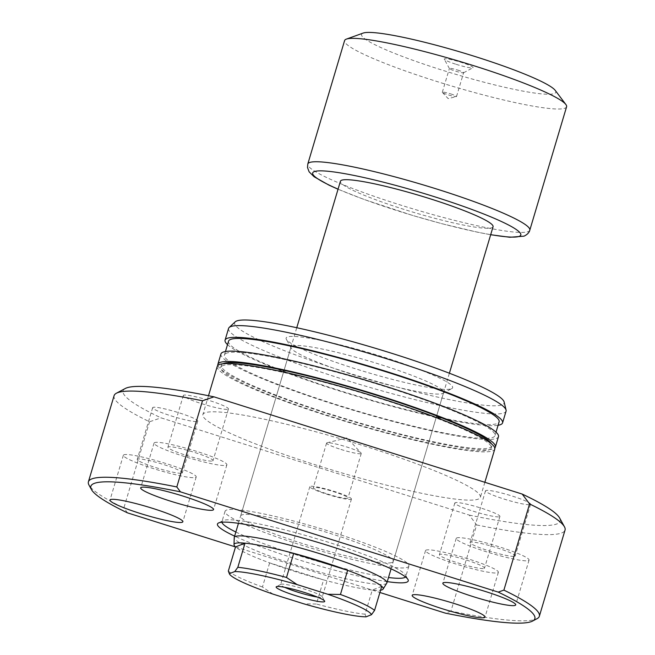 <?xml version="1.0" encoding="UTF-8"?>
<svg xmlns="http://www.w3.org/2000/svg" width="655" height="655" viewBox="0 0 655 655"><rect width="100%" height="100%" fill="white"/><g stroke="black" fill="none" stroke-linecap="round" stroke-linejoin="round"><path stroke-width="0.49" stroke-dasharray="3.27 2.46" d="M456.175 64.329A15.024 1.678 -163.4 0 0 472.926 67.784A15.024 1.678 -163.4 0 0 461.169 62.348A15.024 1.678 -163.4 0 0 444.311 59.261A15.024 1.678 -163.4 0 0 456.175 64.329M457.747 70.093A7.418 0.827 16.6 0 1 463.625 72.697A7.418 0.827 16.6 0 1 463.552 72.779A7.418 0.827 16.6 0 1 455.282 71.067A7.418 0.827 16.6 0 1 449.42 68.562A7.418 0.827 16.6 0 1 449.404 68.464A7.418 0.827 16.6 0 1 457.747 70.093M450.656 93.878A7.418 0.827 16.6 0 1 456.535 96.481A7.418 0.827 16.6 0 1 456.363 96.596A7.418 0.827 16.6 0 1 448.192 94.852A7.418 0.827 16.6 0 1 442.395 92.429A7.418 0.827 16.6 0 1 442.313 92.249A7.418 0.827 16.6 0 1 450.656 93.878M317.364 597.057A21.721 2.432 -163.4 0 0 321.957 597.213A21.721 2.432 -163.4 0 0 322.26 596.951A21.721 2.432 -163.4 0 0 322.203 596.648A21.721 2.432 -163.4 0 0 302.43 588.509A21.721 2.432 -163.4 0 0 280.938 584.276A21.721 2.432 -163.4 0 0 280.848 584.317A21.721 2.432 -163.4 0 0 280.635 584.538A21.721 2.432 -163.4 0 0 284.671 587.314M327.623 494.042A18.094 2.022 -163.4 0 0 347.977 498.021A18.094 2.022 -163.4 0 0 333.641 491.651A18.094 2.022 -163.4 0 0 313.286 487.68A18.094 2.022 -163.4 0 0 327.623 494.042M340.919 449.436A18.094 2.022 -163.4 0 0 361.273 453.416A18.094 2.022 -163.4 0 0 361.077 452.957A18.094 2.022 -163.4 0 0 346.937 447.046A18.094 2.022 -163.4 0 0 327.001 442.796A18.094 2.022 -163.4 0 0 326.583 443.075A18.094 2.022 -163.4 0 0 340.919 449.436M351.137 499.315A21.721 2.432 -163.4 0 0 351.448 499.053A21.721 2.432 -163.4 0 0 332.789 490.963A21.721 2.432 -163.4 0 0 310.126 486.378A21.721 2.432 -163.4 0 0 309.815 486.64A21.721 2.432 -163.4 0 0 328.474 494.73A21.721 2.432 -163.4 0 0 351.137 499.315M386.761 583.179A79.632 8.9 16.6 0 1 385.762 583.908A79.632 8.9 16.6 0 1 303.797 567.443A79.632 8.9 16.6 0 1 234.203 537.698M381.75 586.299L372.261 590.065A77.822 8.703 -163.4 0 0 380.596 590.18M366.079 616.83L365.064 614.193L372.261 590.065A77.822 8.703 16.6 0 1 323.578 579.896L316.381 604.025L303.773 603.82M273.004 594.118L262.45 587.011L269.639 562.882A77.822 8.703 -163.4 0 0 323.578 579.896L269.639 562.882A77.822 8.703 16.6 0 1 235.53 546.933L379.908 592.488M493.059 226.736A79.632 8.9 16.6 0 1 491.946 227.703A79.632 8.9 16.6 0 1 408.835 210.894A79.632 8.9 16.6 0 1 340.428 181.23M566.591 106.773A115.829 12.953 16.6 0 1 564.97 108.19A115.829 12.953 16.6 0 1 444.09 83.734A115.829 12.953 16.6 0 1 344.587 40.594M555.186 90.341A101.353 11.332 16.6 0 1 554.384 93.534A101.353 11.332 16.6 0 1 441.83 70.028A101.353 11.332 16.6 0 1 362.96 33.151A101.353 11.332 16.6 0 1 363.132 33.086M262.45 587.011A77.822 8.703 16.6 0 1 228.333 571.062M365.064 614.193A77.822 8.703 16.6 0 1 316.381 604.025M451.41 388.775A86.869 9.71 -163.4 0 0 451.786 388.603A86.869 9.71 -163.4 0 0 382.651 356.803A86.869 9.71 -163.4 0 0 287.332 337.014A86.869 9.71 -163.4 0 0 286.333 339.282A86.869 9.71 -163.4 0 0 365.424 371.852A86.869 9.71 -163.4 0 0 451.41 388.775M292.114 346.061A79.632 8.9 16.6 0 1 375.225 362.878A79.632 8.9 16.6 0 1 443.632 392.533A79.632 8.9 16.6 0 1 442.862 393.352A79.632 8.9 16.6 0 1 442.518 393.508A79.632 8.9 16.6 0 1 363.697 378A79.632 8.9 16.6 0 1 291.205 348.141A79.632 8.9 16.6 0 1 291 347.035A79.632 8.9 16.6 0 1 292.114 346.061M405.51 576.949A95.925 10.726 -163.4 0 0 405.805 576.441A95.925 10.726 -163.4 0 0 405.568 575.106A95.925 10.726 -163.4 0 0 318.24 539.147A95.925 10.726 -163.4 0 0 223.298 520.463A95.925 10.726 -163.4 0 0 222.888 520.651A95.925 10.726 -163.4 0 0 221.955 521.634A95.925 10.726 -163.4 0 0 221.922 522.215M392.165 562.416A79.632 8.9 -163.4 0 0 393.278 561.441A79.632 8.9 -163.4 0 0 324.872 531.786A79.632 8.9 -163.4 0 0 241.76 514.969A79.632 8.9 -163.4 0 0 240.647 515.943A79.632 8.9 -163.4 0 0 309.054 545.607A79.632 8.9 -163.4 0 0 392.165 562.416M407.549 567.271A95.925 10.726 -163.4 0 0 408.892 566.1A95.925 10.726 -163.4 0 0 326.493 530.37A95.925 10.726 -163.4 0 0 226.384 510.122A95.925 10.726 -163.4 0 0 225.042 511.293A95.925 10.726 -163.4 0 0 307.441 547.015A95.925 10.726 -163.4 0 0 407.549 567.271M212.687 460.932A23.531 2.628 -163.4 0 0 213.014 460.645A23.531 2.628 -163.4 0 0 192.807 451.876A23.531 2.628 -163.4 0 0 168.245 446.915A23.531 2.628 -163.4 0 0 167.917 447.201A23.531 2.628 -163.4 0 0 188.132 455.962A23.531 2.628 -163.4 0 0 212.687 460.932M228.104 409.228A23.531 2.628 -163.4 0 0 228.431 408.933A23.531 2.628 -163.4 0 0 208.216 400.172A23.531 2.628 -163.4 0 0 183.662 395.202A23.531 2.628 -163.4 0 0 183.334 395.489A23.531 2.628 -163.4 0 0 203.541 404.258A23.531 2.628 -163.4 0 0 228.104 409.228M514.855 556.251A23.531 2.628 -163.4 0 0 515.182 555.964A23.531 2.628 -163.4 0 0 494.975 547.203A23.531 2.628 -163.4 0 0 470.421 542.234A23.531 2.628 -163.4 0 0 470.093 542.52A23.531 2.628 -163.4 0 0 490.3 551.289A23.531 2.628 -163.4 0 0 514.855 556.251M530.272 504.546A23.531 2.628 -163.4 0 0 530.599 504.26A23.531 2.628 -163.4 0 0 510.392 495.499A23.531 2.628 -163.4 0 0 485.838 490.529A23.531 2.628 -163.4 0 0 485.502 490.816A23.531 2.628 -163.4 0 0 505.717 499.577A23.531 2.628 -163.4 0 0 530.272 504.546M484.176 568.425A23.531 2.628 -163.4 0 0 484.503 568.139A23.531 2.628 -163.4 0 0 464.297 559.378A23.531 2.628 -163.4 0 0 439.742 554.408A23.531 2.628 -163.4 0 0 439.415 554.695A23.531 2.628 -163.4 0 0 459.622 563.464A23.531 2.628 -163.4 0 0 484.176 568.425M499.593 516.721A23.531 2.628 -163.4 0 0 499.921 516.435A23.531 2.628 -163.4 0 0 479.706 507.674A23.531 2.628 -163.4 0 0 455.151 502.704A23.531 2.628 -163.4 0 0 454.824 502.991A23.531 2.628 -163.4 0 0 475.039 511.751A23.531 2.628 -163.4 0 0 499.593 516.721M182.008 473.107A23.531 2.628 -163.4 0 0 182.336 472.82A23.531 2.628 -163.4 0 0 162.121 464.059A23.531 2.628 -163.4 0 0 137.566 459.089A23.531 2.628 -163.4 0 0 137.239 459.376A23.531 2.628 -163.4 0 0 157.454 468.137A23.531 2.628 -163.4 0 0 182.008 473.107M197.417 421.402A23.531 2.628 -163.4 0 0 197.753 421.116A23.531 2.628 -163.4 0 0 177.538 412.347A23.531 2.628 -163.4 0 0 152.983 407.385A23.531 2.628 -163.4 0 0 152.656 407.672A23.531 2.628 -163.4 0 0 172.863 416.433A23.531 2.628 -163.4 0 0 197.417 421.402M195.681 477.421A38.006 4.249 -163.4 0 0 196.213 476.955A38.006 4.249 -163.4 0 0 163.562 462.798A38.006 4.249 -163.4 0 0 123.893 454.775A38.006 4.249 -163.4 0 0 123.361 455.241A38.006 4.249 -163.4 0 0 156.013 469.398A38.006 4.249 -163.4 0 0 195.681 477.421M497.849 572.74A38.006 4.249 -163.4 0 0 498.381 572.282A38.006 4.249 -163.4 0 0 465.73 558.125A38.006 4.249 -163.4 0 0 426.069 550.094A38.006 4.249 -163.4 0 0 425.537 550.56A38.006 4.249 -163.4 0 0 458.181 564.716A38.006 4.249 -163.4 0 0 497.849 572.74M528.528 560.565A38.006 4.249 -163.4 0 0 529.06 560.099A38.006 4.249 -163.4 0 0 496.416 545.942A38.006 4.249 -163.4 0 0 456.748 537.919A38.006 4.249 -163.4 0 0 456.216 538.385A38.006 4.249 -163.4 0 0 488.867 552.542A38.006 4.249 -163.4 0 0 528.528 560.565M226.36 465.246A38.006 4.249 -163.4 0 0 226.892 464.78A38.006 4.249 -163.4 0 0 194.24 450.624A38.006 4.249 -163.4 0 0 154.572 442.6A38.006 4.249 -163.4 0 0 154.048 443.067A38.006 4.249 -163.4 0 0 186.691 457.215A38.006 4.249 -163.4 0 0 226.36 465.246M217.263 366.341A144.788 16.187 -163.4 0 0 341.632 420.264A144.788 16.187 -163.4 0 0 492.74 450.837A144.788 16.187 -163.4 0 0 494.771 449.068M204.9 412.83A144.788 16.187 -163.4 0 0 202.87 414.599A144.788 16.187 -163.4 0 0 327.246 468.53A144.788 16.187 -163.4 0 0 478.355 499.094A144.788 16.187 -163.4 0 0 480.377 497.325A144.788 16.187 -163.4 0 0 356.009 443.402A144.788 16.187 -163.4 0 0 204.9 412.83M222.897 363.771A141.169 15.786 -163.4 0 0 221.349 365.31A141.169 15.786 -163.4 0 0 342.614 417.882A141.169 15.786 -163.4 0 0 489.94 447.692A141.169 15.786 -163.4 0 0 491.913 445.965A141.169 15.786 -163.4 0 0 491.463 443.828M222.7 365.654A141.169 15.786 -163.4 0 0 220.727 367.373A141.169 15.786 -163.4 0 0 341.992 419.953A141.169 15.786 -163.4 0 0 489.326 449.756A141.169 15.786 -163.4 0 0 491.299 448.036A141.169 15.786 -163.4 0 0 370.034 395.456A141.169 15.786 -163.4 0 0 222.7 365.654M220.956 353.929A144.788 16.187 -163.4 0 0 345.332 407.86A144.788 16.187 -163.4 0 0 496.441 438.424A144.788 16.187 -163.4 0 0 498.463 436.656M217.878 365.4A144.788 16.187 -163.4 0 0 346.863 419.601A144.788 16.187 -163.4 0 0 493.362 448.765A144.788 16.187 -163.4 0 0 494.762 447.946M228.538 341.173A141.169 15.786 -163.4 0 0 349.803 393.753A141.169 15.786 -163.4 0 0 497.137 423.564A141.169 15.786 -163.4 0 0 499.11 421.836M226.401 353.241A141.169 15.786 -163.4 0 0 224.428 354.969A141.169 15.786 -163.4 0 0 345.693 407.541A141.169 15.786 -163.4 0 0 493.027 437.352A141.169 15.786 -163.4 0 0 495 435.624A141.169 15.786 -163.4 0 0 373.735 383.044A141.169 15.786 -163.4 0 0 226.401 353.241M228.562 328.425A144.788 16.187 -163.4 0 0 352.939 382.348A144.788 16.187 -163.4 0 0 504.047 412.92A144.788 16.187 -163.4 0 0 506.069 411.152M227.514 344.62A144.788 16.187 -163.4 0 0 359.202 397.02A144.788 16.187 -163.4 0 0 498.078 425.283M235.202 321.826A140.604 15.72 -163.4 0 0 351.055 373.751A140.604 15.72 -163.4 0 0 502.156 404.782A140.604 15.72 -163.4 0 0 504.129 401.998M125.301 388.481A228.038 25.496 -163.4 0 0 161.032 417.849L469.283 515.092L476.643 524.95L450.951 611.131A235.276 26.306 -163.4 0 0 536.068 619.122A235.276 26.306 -163.4 0 0 537.075 618.664M469.283 515.092A228.038 25.496 -163.4 0 0 559.599 517.949M114.101 395.645A235.276 26.306 -163.4 0 0 149.561 421.771L161.032 417.849M476.643 524.95A235.276 26.306 -163.4 0 0 565.044 530.075M149.561 421.771L123.869 507.952A235.276 26.306 -163.4 0 1 88.99 485.085M450.951 611.131L445.253 613.105M127.52 512.873L123.869 507.952M387.261 581.632A99.544 11.127 16.6 0 1 234.629 536.134M235.857 532.016A95.925 10.726 -163.4 0 0 388.489 577.514M490.701 234.646A108.591 12.142 16.6 0 1 338.07 189.139M529.805 230.175A115.829 12.953 16.6 0 1 528.184 231.592A115.829 12.953 16.6 0 1 407.295 207.136A115.829 12.953 16.6 0 1 307.801 163.996M463.552 72.779L472.926 67.784M456.535 96.481L463.625 72.697M442.395 92.429L448.159 98.61L456.363 96.596M322.203 596.648L324.634 601.077M361.273 453.416L347.977 498.021M327.001 442.796L347.019 437.884L361.077 452.957M351.448 499.053L322.26 596.951M238.445 523.337L296.756 327.729M338.046 189.238L363.885 199.407L412.478 215.421L441.806 223.691L477.651 232.238L490.677 234.736M391.076 568.835L449.387 373.227M309.815 486.64L280.635 584.538M326.583 443.075L313.286 487.68M280.848 584.317L276.385 586.692M442.313 92.249L449.404 68.464M449.42 68.562L444.311 59.261M442.862 393.352L451.786 388.603M405.568 575.106L407.999 579.544M443.632 392.533L393.278 561.441M408.892 566.1L405.805 576.441M228.431 408.933L213.014 460.645M530.599 504.26L515.182 555.964M499.921 516.435L484.503 568.139M197.753 421.116L182.336 472.82M196.213 476.955L182.851 521.765M498.381 572.282L485.019 617.092M529.06 560.099L515.698 604.917M226.892 464.78L213.53 509.59M208.503 395.726L202.87 414.599M221.349 365.31L220.727 367.373M225.459 351.522L224.428 354.969M496.023 432.177L495 435.624M491.913 445.965L491.299 448.036M484.864 482.293L480.377 497.325M154.048 443.067L140.686 487.877M456.216 538.385L442.854 583.196M425.537 550.56L412.175 595.37M123.361 455.241L110.007 500.052M152.656 407.672L137.239 459.376M454.824 502.991L439.415 554.695M485.502 490.816L470.093 542.52M183.334 395.489L167.917 447.201M225.042 511.293L221.955 521.634M291 347.035L240.647 515.943M222.888 520.651L218.426 523.026M291.205 348.141L286.333 339.282"/><path stroke-width="0.98" d="M276.492 586.643A25.34 2.833 16.6 0 1 301.57 591.58A25.34 2.833 16.6 0 1 324.634 601.077A25.34 2.833 16.6 0 1 324.348 601.74A25.34 2.833 16.6 0 1 296.543 595.968A25.34 2.833 16.6 0 1 276.385 586.692A25.34 2.833 16.6 0 1 276.492 586.643M379.908 592.488L445.253 613.105A231.657 25.897 -163.4 0 0 531.623 621.497A231.657 25.897 -163.4 0 0 532.613 621.038A231.657 25.897 -163.4 0 0 498.185 592.095L180.461 491.864A231.657 25.897 -163.4 0 0 91.422 489.514A231.657 25.897 -163.4 0 0 127.52 512.873L235.53 546.941L245.019 543.167A77.822 8.703 -163.4 0 0 235.145 543.429A77.822 8.703 -163.4 0 0 234.023 544.641A77.822 8.703 -163.4 0 0 235.53 546.933L228.333 571.062L229.348 573.698L234.76 571.553L237.831 567.295A77.822 8.703 16.6 0 1 286.505 577.464L297.067 584.563L327.836 594.273L340.444 594.478A77.822 8.703 16.6 0 1 374.562 610.427L371.491 614.685L366.079 616.83A74.203 8.294 -163.4 0 1 303.773 603.82L273.004 594.118A74.203 8.294 -163.4 0 1 229.496 574.026L229.348 573.698A74.203 8.294 -163.4 0 0 229.496 574.026M234.023 544.641L234.203 537.698A79.632 8.9 16.6 0 1 234.244 537.428A79.632 8.9 16.6 0 1 235.358 536.461A79.632 8.9 16.6 0 1 318.469 553.27A79.632 8.9 16.6 0 1 386.876 582.934A79.632 8.9 16.6 0 1 386.761 583.179L383.11 589.091A77.822 8.703 -163.4 0 0 381.75 586.299L374.562 610.427M380.596 590.18A77.822 8.703 -163.4 0 0 382.135 589.803A77.822 8.703 -163.4 0 0 383.11 589.091M296.756 327.729L340.428 181.23A79.632 8.9 16.6 0 1 341.542 180.256A79.632 8.9 16.6 0 1 424.653 197.073A79.632 8.9 16.6 0 1 493.059 226.736L449.387 373.227M307.801 163.996L344.587 40.594A115.829 12.953 16.6 0 1 346.208 39.177A115.829 12.953 16.6 0 1 346.397 39.103A115.829 12.953 16.6 0 1 459.286 61.275A115.829 12.953 16.6 0 1 565.895 104.538A115.829 12.953 16.6 0 1 566.591 106.773L529.805 230.175A115.829 12.953 16.6 0 0 430.302 187.035A115.829 12.953 16.6 0 0 309.422 162.579A115.829 12.953 16.6 0 0 307.801 163.996L307.506 167.541L309.135 171.847L314.097 176.744L329.006 185.152L338.046 189.238M286.505 577.464L293.702 553.336L347.641 570.349A77.822 8.703 -163.4 0 0 293.702 553.336A77.822 8.703 16.6 0 0 245.019 543.167L237.831 567.295M381.75 586.299A77.822 8.703 16.6 0 0 347.641 570.349L340.444 594.478M346.397 39.103L363.132 33.086A101.353 11.332 16.6 0 1 461.906 52.482A101.353 11.332 16.6 0 1 555.186 90.341L565.895 104.538M297.067 584.563A74.203 8.294 -163.4 0 0 234.76 571.553M371.491 614.685A74.203 8.294 -163.4 0 0 327.836 594.273M284.671 587.314A21.721 2.432 -163.4 0 0 317.364 597.057M234.629 536.134A99.544 11.127 16.6 0 1 218.426 523.026A99.544 11.127 16.6 0 1 218.852 522.829A99.544 11.127 16.6 0 1 317.372 542.217A99.544 11.127 16.6 0 1 407.999 579.544A99.544 11.127 16.6 0 1 406.853 582.139A99.544 11.127 16.6 0 1 387.261 581.632M388.489 577.514A95.925 10.726 -163.4 0 0 404.462 577.612A95.925 10.726 -163.4 0 0 405.51 576.949M182.319 522.231A38.006 4.249 -163.4 0 0 182.851 521.765A38.006 4.249 -163.4 0 0 150.2 507.609A38.006 4.249 -163.4 0 0 110.539 499.585A38.006 4.249 -163.4 0 0 110.007 500.052A38.006 4.249 -163.4 0 0 142.651 514.208A38.006 4.249 -163.4 0 0 182.319 522.231M484.487 617.55A38.006 4.249 -163.4 0 0 485.019 617.092A38.006 4.249 -163.4 0 0 452.376 602.936A38.006 4.249 -163.4 0 0 412.707 594.912A38.006 4.249 -163.4 0 0 412.175 595.37A38.006 4.249 -163.4 0 0 444.827 609.527A38.006 4.249 -163.4 0 0 484.487 617.55M515.174 605.376A38.006 4.249 -163.4 0 0 515.698 604.917A38.006 4.249 -163.4 0 0 483.054 590.761A38.006 4.249 -163.4 0 0 443.386 582.737A38.006 4.249 -163.4 0 0 442.854 583.196A38.006 4.249 -163.4 0 0 475.505 597.352A38.006 4.249 -163.4 0 0 515.174 605.376M212.998 510.057A38.006 4.249 -163.4 0 0 213.53 509.59A38.006 4.249 -163.4 0 0 180.886 495.434A38.006 4.249 -163.4 0 0 141.218 487.41A38.006 4.249 -163.4 0 0 140.686 487.877A38.006 4.249 -163.4 0 0 173.338 502.033A38.006 4.249 -163.4 0 0 212.998 510.057M484.864 482.293L494.771 449.068A144.788 16.187 -163.4 0 0 370.394 395.145A144.788 16.187 -163.4 0 0 219.286 364.573A144.788 16.187 -163.4 0 0 217.263 366.341L208.503 395.726M491.463 443.828A141.169 15.786 -163.4 0 0 362.428 390.896A141.169 15.786 -163.4 0 0 223.322 363.582A141.169 15.786 -163.4 0 0 222.897 363.771M494.762 447.946A144.788 16.187 -163.4 0 0 495.385 447.005L498.463 436.656A144.788 16.187 -163.4 0 0 374.095 382.733A144.788 16.187 -163.4 0 0 222.987 352.161A144.788 16.187 -163.4 0 0 220.956 353.929L217.878 364.27A144.788 16.187 -163.4 0 0 217.878 365.4M495.385 447.005A144.788 16.187 -163.4 0 0 371.008 393.074A144.788 16.187 -163.4 0 0 219.9 362.502A144.788 16.187 -163.4 0 0 217.878 364.27M496.023 432.177L499.11 421.836A141.169 15.786 -163.4 0 0 377.845 369.256A141.169 15.786 -163.4 0 0 230.511 339.454A141.169 15.786 -163.4 0 0 228.538 341.173L225.459 351.522M498.078 425.283A144.788 16.187 -163.4 0 0 500.551 424.636A144.788 16.187 -163.4 0 0 502.573 422.868L506.069 411.152A144.788 16.187 -163.4 0 0 506.078 410.055A144.788 16.187 -163.4 0 0 377.206 355.853A144.788 16.187 -163.4 0 0 230.585 326.657A144.788 16.187 -163.4 0 0 229.16 327.5A144.788 16.187 -163.4 0 0 228.562 328.425L225.074 340.142A144.788 16.187 -163.4 0 0 227.514 344.62M502.573 422.868A144.788 16.187 -163.4 0 0 378.205 368.945A144.788 16.187 -163.4 0 0 227.097 338.373A144.788 16.187 -163.4 0 0 225.074 340.142M506.078 410.055L504.129 401.998A140.604 15.72 -163.4 0 0 378.975 349.361A140.604 15.72 -163.4 0 0 236.594 321.007A140.604 15.72 -163.4 0 0 235.202 321.826L229.16 327.5M532.613 621.038L537.075 618.664A235.276 26.306 -163.4 0 0 539.352 616.249A235.276 26.306 -163.4 0 0 503.892 590.122L498.185 592.095M180.461 491.864L176.809 486.943L202.501 400.762A235.276 26.306 -163.4 0 0 117.384 392.771A235.276 26.306 -163.4 0 0 116.377 393.229A235.276 26.306 -163.4 0 0 114.101 395.645L88.409 481.818A235.276 26.306 -163.4 0 0 88.99 485.085L91.422 489.514M176.809 486.943A235.276 26.306 -163.4 0 0 91.7 478.944A235.276 26.306 -163.4 0 0 88.409 481.818M202.501 400.762L213.972 396.84A228.038 25.496 -163.4 0 0 126.276 388.03A228.038 25.496 -163.4 0 0 125.301 388.481L116.377 393.229M213.972 396.84L522.223 494.083L529.584 503.941L503.892 590.122M539.352 616.249L565.044 530.075A235.276 26.306 -163.4 0 0 564.463 526.808L559.599 517.949A228.038 25.496 -163.4 0 0 522.223 494.083M564.463 526.808A235.276 26.306 -163.4 0 0 529.584 503.941M221.922 522.215A95.925 10.726 -163.4 0 0 235.857 532.016M338.07 189.139A108.591 12.142 16.6 0 1 314.195 171.635A108.591 12.142 16.6 0 1 434.789 196.819A108.591 12.142 16.6 0 1 519.292 236.332A108.591 12.142 16.6 0 1 490.701 234.646M234.244 537.428L238.445 523.337M490.677 234.736L509.762 237.257L524.016 236.168C527.3 234.588 529.232 232.59 529.805 230.175M386.876 582.934L391.076 568.835"/></g></svg>
